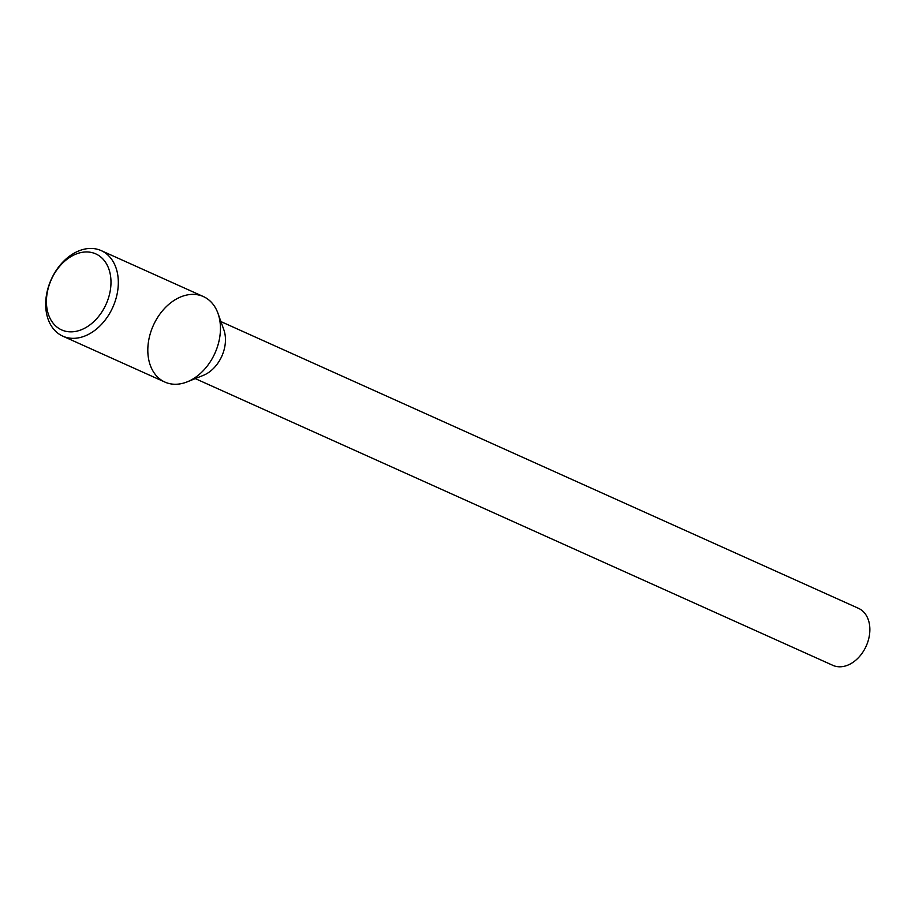 <?xml version="1.0" encoding="UTF-8"?>
<svg xmlns="http://www.w3.org/2000/svg" width="915" height="915" viewBox="0 0 915 915"><rect width="100%" height="100%" fill="white"/><g stroke="black" fill="none" stroke-linecap="round" stroke-linejoin="round"><path stroke-width="1.37" d="M147.875 352.79A46.882 33.786 -65.8 0 0 187.232 381.841A46.882 33.786 -65.8 0 0 217.999 313.422A46.882 33.786 -65.8 0 0 176.401 299.022A46.882 33.786 -65.8 0 0 147.875 352.79M187.232 381.841L203.313 375.367A31.259 22.52 -65.8 0 0 223.832 329.755L217.999 313.422M195.272 378.604L832.844 665.342A31.259 22.52 -65.8 0 0 866.196 646.07A31.259 22.52 -65.8 0 0 858.476 608.326L220.915 321.588M62.769 336.148L164.906 382.081A46.882 33.786 -65.8 0 0 214.945 353.179A46.882 33.786 -65.8 0 0 203.37 296.551L101.233 250.63A46.882 33.786 -65.8 0 0 63.444 261.461A46.882 33.786 -65.8 0 0 45.75 306.857A46.882 33.786 -65.8 0 0 62.769 336.148A46.882 33.786 -65.8 0 0 112.82 307.246A46.882 33.786 -65.8 0 0 101.233 250.63M46.482 303.883A41.678 30.035 -65.8 0 0 96.498 318.923A41.678 30.035 -65.8 0 0 93.147 252.906A41.678 30.035 -65.8 0 0 46.482 303.883"/></g></svg>
